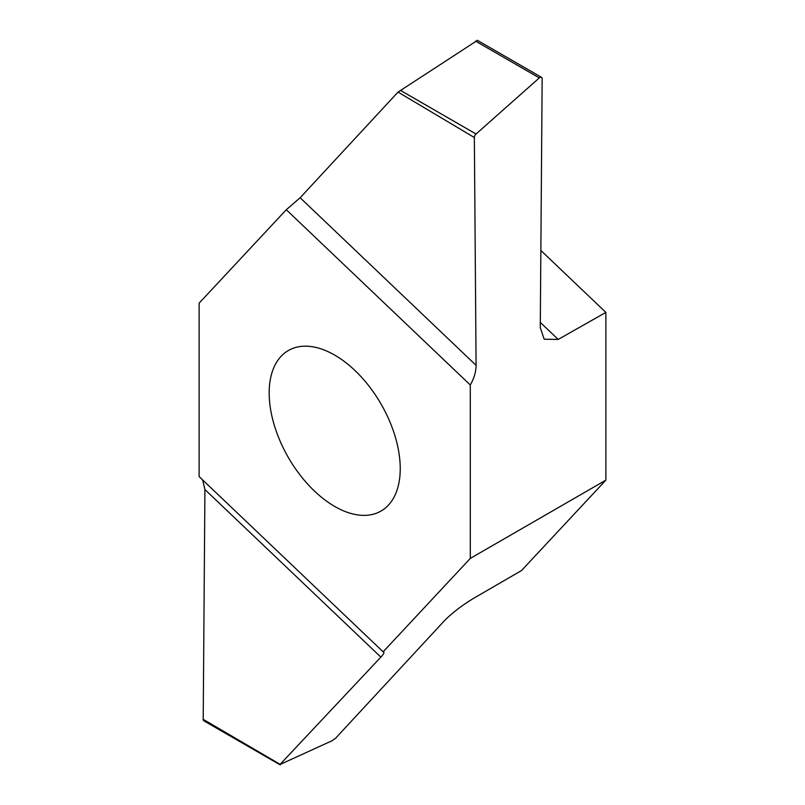 <?xml version="1.0" encoding="UTF-8"?>
<svg xmlns="http://www.w3.org/2000/svg" width="805" height="805" viewBox="0 0 805 805"><rect width="100%" height="100%" fill="white"/><g stroke="black" fill="none" stroke-linecap="round" stroke-linejoin="round"><path stroke-width="1.21" d="M334.709 506.446A92.676 53.502 60 0 1 274.163 424.778A92.676 53.502 60 0 1 288.371 350.517A92.676 53.502 60 0 1 381.047 404.03A92.676 53.502 60 0 1 381.047 511.034A92.676 53.502 60 0 1 334.709 506.446M470.291 558.418L383.13 651.829L199.127 476.57L199.127 303.143L286.288 209.723L470.291 384.991L470.291 558.418L605.873 480.142L605.873 312.4L558.197 339.438L544.19 339.227L540.276 327.635L542.147 78.809A3.2 1.841 120 0 0 541.483 77.33A3.2 1.841 120 0 0 539.3 77.914L476.037 134.012A3.2 1.841 120 0 0 474.356 137.524L476.087 365.339C476.037 371.789 474.105 378.34 470.291 384.991M540.859 250.466L605.873 312.4M383.794 652.05L383.13 651.829C384.74 651.99 383.995 653.751 380.866 657.121L279.949 764.529L331.952 740.801L335.544 738.276L444.742 620.393C452.34 612.776 461.969 605.41 473.612 598.326L521.519 570.544L605.873 480.142M286.288 209.723L300.144 197.748L398.022 92.092L477.244 40.512M279.949 764.75L203.856 720.817A3.2 1.841 -60 0 1 203.202 719.338L280.553 764.599M203.202 719.338L204.923 489.531L202.558 479.83M474.356 137.524L398.022 92.092M380.866 657.121L204.923 489.531M539.3 77.914L475.493 41.075M476.037 134.012L400.347 90.321M300.144 197.748L476.087 365.339M540.316 322.403L558.197 339.438M541.483 77.33L477.264 40.25"/></g></svg>

